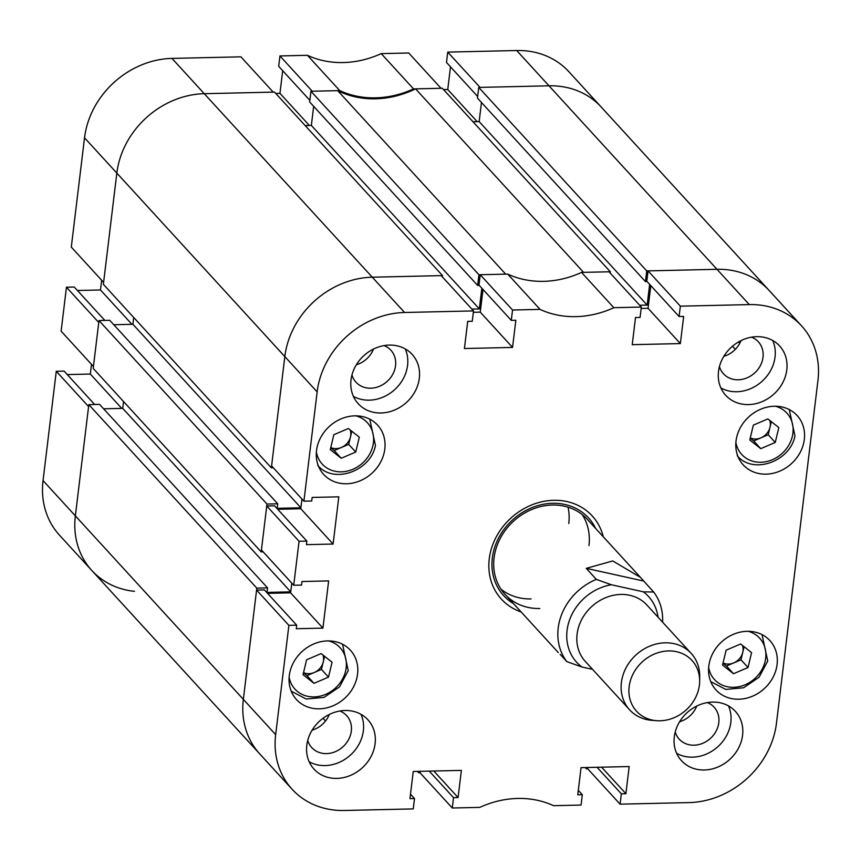 <?xml version="1.0" encoding="UTF-8"?>
<svg xmlns="http://www.w3.org/2000/svg" width="861" height="861" viewBox="0 0 861 861"><rect width="100%" height="100%" fill="white"/><g stroke="black" fill="none" stroke-linecap="round" stroke-linejoin="round"><path stroke-width="1.29" d="M756.765 336.673A36.539 31.642 137.5 0 0 722.637 358.434A36.539 31.642 137.5 0 0 725.705 395.296A36.539 31.642 137.5 0 0 748.543 404.584A36.539 31.642 137.5 0 0 782.671 382.822A36.539 31.642 137.5 0 0 779.603 345.95A36.539 31.642 137.5 0 0 756.765 336.673M720.872 387.934A36.539 31.642 137.5 0 0 736.801 391.744A36.539 31.642 137.5 0 0 772.694 340.493M712.542 702.081A36.539 31.642 137.5 0 0 678.414 723.843A36.539 31.642 137.5 0 0 681.481 760.704A36.539 31.642 137.5 0 0 704.32 769.992A36.539 31.642 137.5 0 0 738.447 748.231A36.539 31.642 137.5 0 0 735.38 711.358A36.539 31.642 137.5 0 0 712.542 702.081M676.649 753.343A36.539 31.642 137.5 0 0 692.578 757.153A36.539 31.642 137.5 0 0 728.471 705.902M345.067 710.497A36.539 31.642 137.5 0 0 310.939 732.248A36.539 31.642 137.5 0 0 314.007 769.121A36.539 31.642 137.5 0 0 336.845 778.398A36.539 31.642 137.5 0 0 370.973 756.647A36.539 31.642 137.5 0 0 367.905 719.774A36.539 31.642 137.5 0 0 345.067 710.497M309.164 761.748A36.539 31.642 137.5 0 0 325.092 765.569A36.539 31.642 137.5 0 0 360.996 714.307M389.28 345.089A36.539 31.642 137.5 0 0 355.162 366.84A36.539 31.642 137.5 0 0 358.219 403.712A36.539 31.642 137.5 0 0 381.068 412.989A36.539 31.642 137.5 0 0 415.185 391.238A36.539 31.642 137.5 0 0 412.118 354.366A36.539 31.642 137.5 0 0 389.28 345.089M353.387 396.34A36.539 31.642 137.5 0 0 369.315 400.161A36.539 31.642 137.5 0 0 405.208 348.899M719.43 366.592A23.667 20.492 137.5 0 0 723.455 373.771A23.667 20.492 137.5 0 0 738.243 379.787A23.667 20.492 137.5 0 0 760.338 365.688A23.667 20.492 137.5 0 0 758.358 341.817A23.667 20.492 137.5 0 0 751.556 337.178M351.955 375.009A23.667 20.492 137.5 0 0 355.97 382.187A23.667 20.492 137.5 0 0 370.768 388.193A23.667 20.492 137.5 0 0 392.864 374.104A23.667 20.492 137.5 0 0 390.883 350.223A23.667 20.492 137.5 0 0 384.081 345.595M307.732 740.417A23.667 20.492 137.5 0 0 311.757 747.596A23.667 20.492 137.5 0 0 326.545 753.601A23.667 20.492 137.5 0 0 348.64 739.513A23.667 20.492 137.5 0 0 346.66 715.631A23.667 20.492 137.5 0 0 339.858 711.003M675.218 732.001A23.667 20.492 137.5 0 0 679.232 739.179A23.667 20.492 137.5 0 0 694.02 745.195A23.667 20.492 137.5 0 0 716.126 731.107A23.667 20.492 137.5 0 0 714.135 707.225A23.667 20.492 137.5 0 0 707.344 702.587M774.287 406.252A36.539 31.642 137.5 0 0 740.159 428.003A36.539 31.642 137.5 0 0 743.226 464.875A36.539 31.642 137.5 0 0 766.064 474.153A36.539 31.642 137.5 0 0 800.192 452.402A36.539 31.642 137.5 0 0 797.125 415.529A36.539 31.642 137.5 0 0 774.287 406.252M747.047 631.317A36.539 31.642 137.5 0 0 712.93 653.068A36.539 31.642 137.5 0 0 715.997 689.941A36.539 31.642 137.5 0 0 738.835 699.218A36.539 31.642 137.5 0 0 772.952 677.467A36.539 31.642 137.5 0 0 769.895 640.595A36.539 31.642 137.5 0 0 747.047 631.317M354.775 415.852A36.539 31.642 137.5 0 0 320.647 437.603A36.539 31.642 137.5 0 0 323.714 474.476A36.539 31.642 137.5 0 0 346.552 483.764A36.539 31.642 137.5 0 0 380.68 462.002A36.539 31.642 137.5 0 0 377.613 425.13A36.539 31.642 137.5 0 0 354.775 415.852M327.535 640.918A36.539 31.642 137.5 0 0 293.418 662.669A36.539 31.642 137.5 0 0 296.475 699.541A36.539 31.642 137.5 0 0 319.323 708.829A36.539 31.642 137.5 0 0 353.44 687.067A36.539 31.642 137.5 0 0 350.373 650.195A36.539 31.642 137.5 0 0 327.535 640.918M603.27 536.769A61.594 53.339 137.5 0 0 592.228 515.943A61.594 53.339 137.5 0 0 531.043 505.213A61.594 53.339 137.5 0 0 489.242 558.854A61.594 53.339 137.5 0 0 501.371 599.127A61.594 53.339 137.5 0 0 521.142 611.956M418.844 771.359L418.672 772.747L419.974 772.715L452.283 808.005L479.771 807.381A93.957 81.364 137.5 0 1 553.569 805.692L581.057 805.057L582.316 794.714L577.763 794.811L581.046 767.646L629.176 766.548L625.893 793.713L621.341 793.82L620.081 804.163L689.026 802.592A83.517 72.324 137.5 0 0 776.471 723.186L817.95 380.422A83.517 72.324 137.5 0 0 801.505 325.813A83.517 72.324 137.5 0 0 749.296 304.6L716.987 269.31L648.042 270.881L646.794 281.235L679.092 316.525L683.656 316.417L680.362 343.582L632.232 344.68L635.515 317.515L640.078 317.418L641.327 307.065L609.018 271.775L581.53 272.41L613.839 307.7L641.327 307.065M679.092 316.525L680.351 306.172L749.296 304.6M540.03 309.39L507.732 274.099L480.234 274.724L478.985 285.077L511.294 320.367L512.543 310.014L540.03 309.39A93.957 81.364 137.5 0 0 613.839 307.7M511.294 320.367L515.847 320.26L512.553 347.424L464.423 348.522L467.717 321.357L472.269 321.261L473.518 310.907L441.209 275.617L372.275 277.199A83.517 72.324 137.5 0 0 284.83 356.594L271.602 465.898L303.911 501.177L317.139 391.884L284.83 356.594A83.517 72.324 -42.5 0 1 372.275 277.199L404.573 312.489L473.518 310.907M404.573 312.489A83.517 72.324 137.5 0 0 317.139 391.884M303.911 501.177L311.714 501.005L312.145 497.443L338.814 496.829L333.099 544.044L306.43 544.658L306.86 541.095L299.058 541.278L266.749 505.988L261.432 549.964L293.73 585.254L299.058 541.278M293.73 585.254L301.544 585.082L301.974 581.519L328.633 580.906L322.929 628.121L296.259 628.734L296.69 625.172L288.887 625.355L256.578 590.065L243.351 699.369A83.517 72.324 137.5 0 0 259.796 753.978A83.517 72.324 -42.5 0 1 243.351 699.369L275.66 734.659L288.887 625.355M275.66 734.659A83.517 72.324 137.5 0 0 292.105 789.257A83.517 72.324 137.5 0 0 344.314 810.481L413.258 808.899L414.507 798.556L409.954 798.653L413.248 771.488L461.378 770.391L458.084 797.555L453.532 797.663L452.283 808.005M723.821 356.357A23.667 20.492 137.5 0 0 740.977 340.644M356.336 364.763A23.667 20.492 137.5 0 0 373.502 349.06M312.112 730.171A23.667 20.492 137.5 0 0 329.279 714.469M679.598 721.766A23.667 20.492 137.5 0 0 696.753 706.052M419.974 772.715L420.146 771.338M256.578 590.065L264.381 589.893L296.69 625.172M267.567 593.358L290.62 592.831L322.929 628.121M256.815 588.128L88.823 404.627L75.359 515.868A83.517 72.324 137.5 0 0 91.804 570.477A83.517 72.324 -42.5 0 1 75.359 515.868L243.351 699.369L256.815 588.128L267.545 587.88L266.996 592.411L290.738 591.862L291.793 583.134L290.62 592.831M266.749 505.988L274.551 505.816L306.86 541.095M277.737 509.281L300.79 508.754L301.963 499.057L300.909 507.786L132.917 324.296L113.77 324.726M473.356 312.295L480.255 312.134L512.553 347.424M482.999 289.457L480.255 312.134M507.732 274.099A93.957 81.364 137.5 0 0 581.53 272.41M650.798 285.615L648.053 308.292L641.154 308.453M477.651 96.486L446.493 62.444L447.742 52.101L480.051 87.391L548.995 85.809A83.517 72.324 -42.5 0 1 601.204 107.022A83.517 72.324 137.5 0 0 548.995 85.809L716.987 269.31A83.517 72.324 -42.5 0 1 769.196 290.523A83.517 72.324 137.5 0 0 716.987 269.31L646.74 270.914L645.449 281.59L647.085 281.547M586.642 767.528L586.481 768.905L587.783 768.873L587.945 767.495M512.543 310.014L480.234 274.724M680.351 306.172L648.042 270.881M587.783 768.873L620.081 804.163M648.053 308.292L680.362 343.582M300.79 508.754L333.099 544.044M410.503 794.176L414.507 798.556M433.793 771.025L458.084 797.555M429.241 771.122L453.532 797.663M578.301 790.333L582.316 794.714M601.602 767.183L625.893 793.713M597.05 767.28L621.341 793.82M588.967 545.562A55.674 48.216 137.5 0 0 582.176 514.544M568.066 507.172A55.674 48.216 -42.5 0 1 568.766 523.499M595.64 528.428A57.536 49.83 137.5 0 0 552.568 503.298A57.536 49.83 137.5 0 0 495.861 544.055A57.536 49.83 137.5 0 0 513.511 603.626M560.177 654.36L566.818 661.614A55.674 48.216 -42.5 0 1 561.081 615.97A55.674 48.216 -42.5 0 1 596.35 579.388L586.255 568.346L612.752 560.952L640.412 577.333L587.159 519.172A55.674 48.216 137.5 0 0 552.364 505.03A55.674 48.216 137.5 0 0 500.359 538.179A55.674 48.216 137.5 0 0 505.03 594.359A55.674 48.216 137.5 0 0 539.836 608.501M501.016 589.225A55.674 48.216 137.5 0 0 531.065 598.922M610.169 273.034L610.32 271.753L442.328 88.252L415.572 88.866A93.957 81.364 -42.5 0 1 337.695 90.653L505.687 274.142L478.942 274.756L310.939 91.255L309.648 101.932L477.651 285.432L479.276 285.389M337.695 90.653L310.939 91.255M478.942 274.756L477.651 285.432M481.848 288.209L479.34 308.927L311.348 125.437L305.171 125.577M471.871 309.099L479.34 308.927M442.511 275.595L274.519 92.095L204.272 93.698A83.517 72.324 137.5 0 0 116.838 173.093A83.517 72.324 -42.5 0 1 204.272 93.698L372.275 277.199L442.511 275.595L442.36 276.876M271.366 467.835L103.374 284.334L116.838 173.093L284.83 356.594L271.366 467.835L273.335 467.792M263.165 551.869L261.195 551.912L266.985 504.051L277.716 503.803L277.167 508.334L300.909 507.786M649.657 284.367L647.149 305.085L639.669 305.257M610.32 271.753L583.564 272.367L415.572 88.866M481.471 102.47L479.157 121.595L472.98 121.735M447.742 52.101L516.686 50.519L548.995 85.809L478.748 87.424L477.457 98.089L645.449 281.59M88.823 404.627L99.553 404.379L267.545 587.88M103.6 408.803L122.746 408.372L123.564 401.581L122.746 408.372L290.738 591.862M266.985 504.051L98.993 320.55L93.203 368.411L261.195 551.912M98.993 320.55L109.724 320.303L277.716 503.803M133.735 317.505L132.917 324.296L133.735 317.505M313.662 106.312L311.348 125.437M418.672 772.747L417.434 771.391M586.481 768.905L585.243 767.56M646.74 270.914L478.748 87.424M647.149 305.085L479.157 121.595M413.538 88.909L381.229 53.619L408.717 52.995L441.026 88.285L413.538 88.909A93.957 81.364 137.5 0 1 339.74 90.599L312.242 91.234L279.943 55.943L278.684 66.286L309.842 100.328M381.229 53.619A93.957 81.364 -42.5 0 1 307.431 55.308L339.74 90.599M450.497 66.824L447.752 89.512L443.566 89.609M516.686 50.519A83.517 72.324 -42.5 0 1 568.895 71.743L801.505 325.813M292.105 789.257L59.495 535.187A83.517 72.324 -42.5 0 1 43.05 480.578L75.359 515.868L88.586 406.575L56.277 371.285L43.05 480.578M56.277 371.285L64.08 371.102L94.656 404.498M67.266 374.578L90.319 374.051L91.492 364.354M66.448 287.208L61.131 331.184L93.44 366.474L98.757 322.498L66.448 287.208L74.261 287.025L104.827 320.421M77.436 290.501L100.489 289.974L101.663 280.277M84.529 137.814L71.302 247.107L103.611 282.397L116.838 173.093L84.529 137.814A83.517 72.324 -42.5 0 1 171.974 58.408L240.919 56.837L273.217 92.127L204.272 93.698L171.974 58.408M275.757 93.44L279.954 93.354L282.699 70.667M279.943 55.943L307.431 55.308M91.804 570.477A83.517 72.324 137.5 0 0 134.477 591.324M121.756 408.394L90.319 374.051M131.927 324.317L100.489 289.974M309.368 125.48L279.954 93.354M477.177 121.638L447.752 89.512M652.014 720.011A37.583 32.546 137.5 0 0 656.62 720.689A37.583 32.546 137.5 0 0 699.659 681.299A37.583 32.546 137.5 0 0 676.552 651.702A37.583 32.546 137.5 0 0 631.102 678.522A37.583 32.546 137.5 0 0 652.014 720.011M656.62 720.689L651.895 720.334A41.758 36.162 -42.5 0 1 646.772 719.581A41.758 36.162 -42.5 0 1 629.606 709.819A41.758 36.162 -42.5 0 1 628.584 663.551A41.758 36.162 -42.5 0 1 674.034 643.673A41.758 36.162 -42.5 0 1 691.211 653.424A41.758 36.162 -42.5 0 1 699.713 676.552L699.659 681.299M629.606 709.819L585.319 661.442A41.758 36.162 -42.5 0 1 584.296 615.163A41.758 36.162 -42.5 0 1 629.746 595.295A41.758 36.162 -42.5 0 1 646.912 605.046L691.211 653.424M658.062 617.229A48.722 42.189 137.5 0 0 643.318 591.808L611.396 584.759A48.722 42.189 137.5 0 0 569.584 619.898A48.722 42.189 137.5 0 0 581.864 666.984L592.551 669.341M566.818 661.614L581.864 666.984M640.412 577.333L653.66 592.045A55.674 48.216 -42.5 0 1 662.583 622.159M653.66 592.045L643.318 591.808M611.396 584.759L596.35 579.388M643.565 581.014L586.255 568.346M760.747 448.656L775.255 442.446L778.818 427.573L767.861 418.909L753.353 425.13L749.791 440.003L760.747 448.656L753.698 440.961L768.206 434.751L769.992 427.314A13.916 12.054 137.5 0 0 769.712 420.372M753.698 440.961L750.222 438.206M750.286 437.915A13.916 12.054 137.5 0 0 760.952 437.851A13.916 12.054 137.5 0 0 769.992 427.314L771.338 421.664M768.206 434.751L775.255 442.446M341.225 458.256L355.744 452.047L359.306 437.173L348.35 428.52L333.842 434.73L330.28 449.603L341.225 458.256L334.186 450.561L348.694 444.351L350.481 436.914A13.916 12.054 137.5 0 0 350.201 429.983M334.186 450.561L330.699 447.817M330.775 447.516A13.916 12.054 137.5 0 0 341.44 447.451A13.916 12.054 137.5 0 0 350.481 436.914L351.826 431.264M348.694 444.351L355.744 452.047M733.507 673.722L748.026 667.512L751.578 652.638L740.632 643.985L726.114 650.195L722.551 665.069L733.507 673.722L726.458 666.027L740.977 659.817L742.752 652.38A13.916 12.054 137.5 0 0 742.483 645.438M726.458 666.027L722.982 663.271M723.057 662.981A13.916 12.054 137.5 0 0 733.712 662.916A13.916 12.054 137.5 0 0 742.752 652.38L744.108 646.729M740.977 659.817L748.026 667.512M313.996 683.322L328.504 677.112L332.066 662.238L321.121 653.585L306.602 659.795L303.04 674.669L313.996 683.322L306.946 675.627L321.454 669.417L323.241 661.98A13.916 12.054 137.5 0 0 322.961 655.049M306.946 675.627L303.47 672.882M303.535 672.581A13.916 12.054 137.5 0 0 314.2 672.527A13.916 12.054 137.5 0 0 323.241 661.98L324.597 656.33M321.454 669.417L328.504 677.112M735.337 349.34L732.485 346.23M739.739 343.324L738.501 341.978M325.501 721.023L322.993 718.3M328.827 715.545L328.289 714.974M735.886 442.479A30.619 26.519 137.5 0 0 763.298 462.088A30.619 26.519 137.5 0 0 792.314 436.484A30.619 26.519 137.5 0 0 775.47 406.241M316.374 452.079A30.619 26.519 137.5 0 0 343.787 471.688A30.619 26.519 137.5 0 0 372.802 446.084A30.619 26.519 137.5 0 0 355.948 415.841M708.646 667.544A30.619 26.519 137.5 0 0 736.058 687.153A30.619 26.519 137.5 0 0 765.085 661.549A30.619 26.519 137.5 0 0 748.231 631.307M289.135 677.144A30.619 26.519 137.5 0 0 316.547 696.753A30.619 26.519 137.5 0 0 345.573 671.149A30.619 26.519 137.5 0 0 328.719 640.907M505.03 594.359L558.283 652.53M737.231 455.749C752.988 474.82 790.086 461.722 794.972 435.914L789.279 409.556M317.72 465.349C333.476 484.431 370.574 471.322 375.461 445.514L369.756 419.167M710.734 681.589L725.748 689.424L743.57 687.778L759.036 677.284L767.732 660.979L762.039 634.622M291.222 691.189L306.236 699.024L324.059 697.378L339.525 686.884L348.221 670.579L342.527 644.232"/></g></svg>
